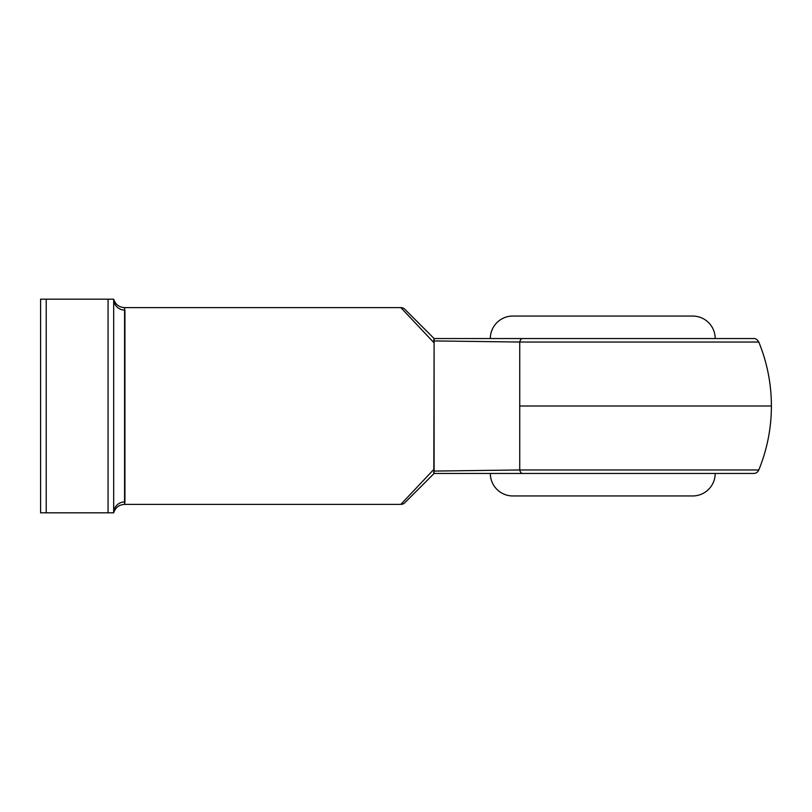 <?xml version="1.0" encoding="UTF-8"?>
<svg xmlns="http://www.w3.org/2000/svg" width="812" height="812" viewBox="0 0 812 812"><rect width="100%" height="100%" fill="white"/><g stroke="black" fill="none" stroke-linecap="round" stroke-linejoin="round"><path stroke-width="1.22" d="M490.326 473.457A22.482 22.482 0 0 0 512.808 495.949L692.697 495.949A22.482 22.482 0 0 0 715.189 473.457A22.482 22.482 0 0 1 692.697 495.949L512.808 495.949A22.482 22.482 0 0 1 490.326 473.457M692.697 316.051L512.808 316.051A22.482 22.482 0 0 0 490.326 338.543A22.482 22.482 0 0 1 512.808 316.051L692.697 316.051A22.482 22.482 0 0 1 715.189 338.543A22.482 22.482 0 0 0 692.697 316.051M535.291 469.965L519.863 469.965M670.215 342.035L519.741 342.035L519.741 406L771.4 406L519.741 406L519.741 342.035L433.821 340.918L434.105 342.887L400.864 307.626L124.571 307.626L124.571 504.374L400.864 504.374L434.105 469.113L434.105 342.887L433.821 471.082L519.741 469.965L519.741 406L519.741 469.965L670.215 469.965M758.449 342.035L678.243 342.035M753.597 473.457L434.095 473.457L404.833 502.729L434.105 473.457L753.597 473.457A5.623 5.623 0 0 0 758.794 469.965L519.741 469.965A5.623 2.994 90 0 0 522.512 473.457A5.623 2.994 -90 0 1 519.741 469.965L433.821 471.082L434.095 473.457L434.105 469.113L400.864 504.374L124.571 504.374C119.029 504.729 115.405 507.541 113.68 512.808L113.68 299.192L46.223 299.192L46.223 512.808L108.057 512.808L108.057 299.192L40.6 299.192L40.6 512.808L113.68 512.808L113.68 299.192L108.057 299.192L108.057 512.808L113.68 512.808A11.246 10.952 180 0 1 124.926 501.857L124.571 504.374M124.723 308.255L124.571 307.626L400.864 307.626L434.105 342.887L434.095 338.543L404.833 309.27L434.105 338.543L753.597 338.543L434.095 338.543L433.821 340.918L519.741 342.035A5.623 2.994 -90 0 1 522.512 338.543A5.623 2.994 90 0 0 519.741 342.035L758.794 342.035C767.157 362.538 771.359 383.853 771.4 406L771.4 406C771.359 428.147 767.157 449.462 758.794 469.965L753.242 469.965M124.926 310.143L124.926 310.143A11.246 10.952 -0 0 1 113.68 299.192A11.246 10.952 180 0 0 124.926 310.143L124.926 501.857A11.246 10.952 0 0 0 113.68 512.808M678.243 469.965L753.292 469.965M40.6 299.192L40.6 512.808L46.223 512.808L46.223 299.192L40.6 299.192M404.833 309.27A5.623 5.623 0 0 0 400.864 307.626A5.623 5.623 0 0 1 404.833 309.27M433.679 339.954L434.095 338.543L433.679 339.954M400.864 504.374A5.623 5.623 0 0 0 404.833 502.729A5.623 5.623 0 0 1 400.864 504.374M434.095 473.457L433.821 471.082L434.095 473.457M433.669 472.137L433.75 472.817M124.571 307.626C119.029 307.271 115.405 304.459 113.68 299.192M758.794 342.035C757.251 339.487 755.515 338.32 753.597 338.543"/></g></svg>
